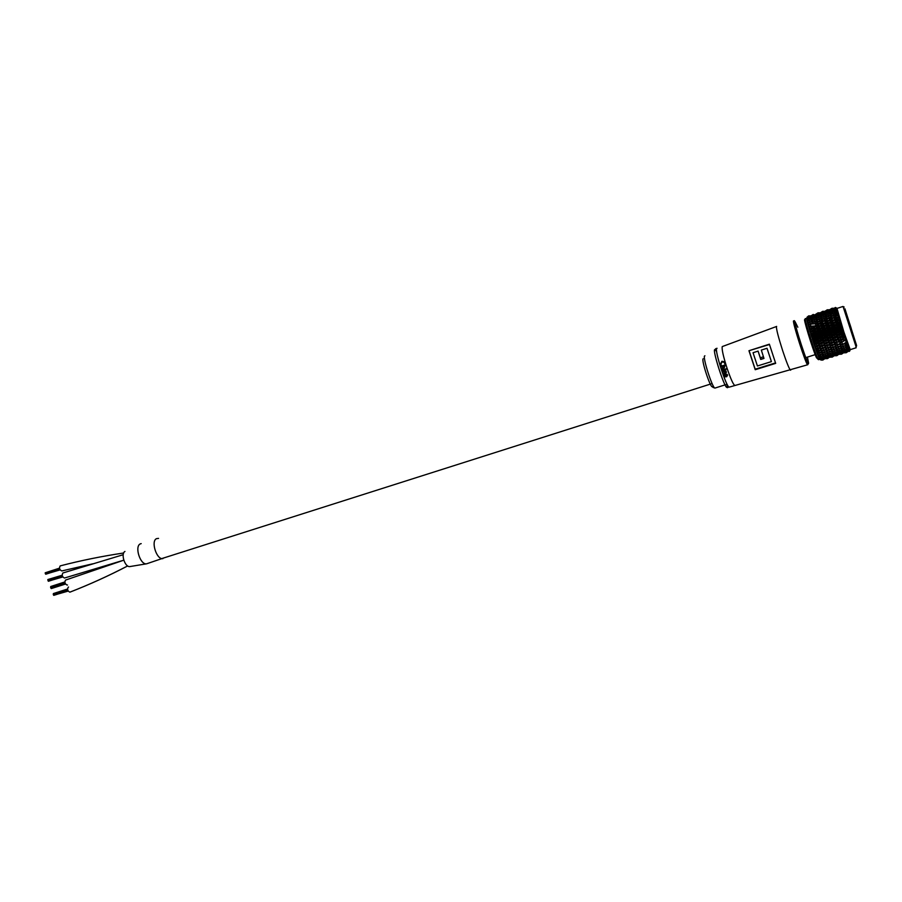 <?xml version="1.0" encoding="UTF-8"?>
<svg xmlns="http://www.w3.org/2000/svg" width="902" height="902" viewBox="0 0 902 902"><rect width="100%" height="100%" fill="white"/><g stroke="black" fill="none" stroke-linecap="round" stroke-linejoin="round"><path stroke-width="1.35" d="M67.492 584.992L67.176 585.094C64.933 584.011 64.38 582.342 65.542 580.076L65.88 579.975M64.775 577.934L64.504 578.024C62.215 576.897 61.674 575.217 62.892 572.984L63.14 572.905M127.678 565.949C108.759 575.803 89.58 584.507 70.142 592.073L69.86 592.163C67.594 591.047 67.064 589.367 68.259 587.134L68.541 587.044M164.75 557.639L146.688 563.784C140.103 565.272 134.161 545.609 140.633 543.759M130.068 566.569L129.685 566.603C124.814 567.121 120.597 553.614 124.95 551.449M62.103 570.853L61.821 570.943C59.532 569.827 58.991 568.159 60.175 565.915L60.457 565.825C80.74 560.548 101.813 556.263 123.687 552.994M162.924 558.62C156.644 560.063 150.578 541.008 156.565 538.629L158.549 538.393M129.685 566.603L146.688 563.784C140.295 565.261 134.251 546.296 140.351 543.883L141.197 543.613M53.274 594.102L67.526 589.074M53.646 595.264L53.229 594.114L67.582 589.558M68.191 591.092L53.714 595.241M53.432 593.55L67.515 589.017M50.704 587.349L64.967 582.793L50.659 587.371M50.602 587.067L64.831 582.004M65.282 583.65L50.952 588.228L50.625 587.371L64.899 582.489M50.76 586.514L64.831 581.948M62.599 576.57L48.268 581.192L47.862 580.042M62.824 576.953L48.347 581.159M62.17 575.239L47.84 579.546M62.666 576.694L48.494 581.249M59.915 569.489L45.596 574.134L45.179 572.995M60.141 569.884L45.664 574.112M59.972 569.613L45.81 574.213M748.953 350.72L755.222 369.707L775.675 363.371L769.372 344.192L748.953 350.72L769.462 344.519M767.016 348.273L771.402 361.623L757.421 365.987L753.046 352.716L758.086 351.115L760.736 359.436L763.971 358.421L761.322 350.089L767.016 348.273L771.402 361.623M758.086 351.115L760.814 359.255L763.926 358.274M749.19 351.025L755.188 369.189L775.506 362.92M720.867 364.25L721.318 365.242L720.867 364.25M724.937 362.987L724.238 361.781L721.927 361.262L724.272 361.736L725.095 364.149L724.971 362.942M720.991 366.246L725.715 364.724L725.907 365.333L725.682 364.769L720.991 366.246L721.149 366.9L723.066 366.28L724.171 366.832L721.679 368.422L721.848 369.065L723.731 368.467L724.757 366.855L723.855 366.032L725.873 365.378M725.377 368.963L725.546 369.594L725.355 369.008L722.164 370.023L725.355 369.008M722.716 371.523L726.065 370.97L722.716 371.523M723.449 373.631L725.253 373.056L723.449 373.631M726.911 374.195L727.621 375.108L726.55 374.454L726.64 376.1L724.723 374.68L725.851 374.86M724.723 374.68L724.159 375.886L724.982 376.63M724.599 376.856L726.696 376.72L727.587 375.153M726.584 376.111L725.828 374.905M724.712 375.886L725.558 375.356L726.099 376.281L724.712 375.886L726.076 376.247M722.682 371.568L722.885 372.154L725.693 371.737L725.231 373.101M723.415 373.676L723.629 374.251L725.49 373.665L726.482 372.109M722.164 370.023L722.367 370.621L725.546 369.594M726.29 368.636L726.133 369.335L726.809 368.907M723.472 367.892L721.656 368.467M724.734 366.888L724.362 366.325M720.833 364.295L722.085 361.939L723.934 362.254L725.095 364.149M721.904 361.319L720.303 364.34L721.318 365.242M847.249 316.591L848.816 321.473L847.26 316.591M849.707 323.638L851.262 328.497L849.707 323.638M852.266 332.128L853.844 336.998L852.277 332.116M818.283 359.526L816.4 357.609C812.634 349.514 801.867 313.907 805.136 320.368M806.58 318.35L805.463 318.722C803.355 315.824 813.987 350.438 817.573 358.128L818.588 359.627M844.948 308.8L856.573 345.94L844.948 308.8M856.077 346.796L843.066 306.545M850.18 349.66L849.391 348.071C846.256 340.167 835.331 305.35 836.943 308.439L842.942 306.477L844.171 307.063M845.264 309.814L856.562 345.432L845.264 309.814M809.692 328.734L811.473 328.396L811.123 326.535L809.026 326.423L808.767 327.381L809.714 327.189L809.432 329.67L815.69 325.735L816.321 326.197L811.484 328.384L812.195 330.797L810.424 331.203L810.165 332.116L807.459 322.566L807.662 323.378L809.804 322.149M820.64 323.491L815.735 325.712L819.952 323.13L820.707 323.446L820.719 325.318L825.668 323.198M825.037 320.774L820.053 323.063L824.27 320.56L825.104 320.729L825.048 322.634L830.009 320.435M810.424 331.203L809.816 330.944L810.436 329.636L811.766 329.038M829.434 318.113L824.417 320.469L828.634 318.034L829.513 318.068L829.445 319.973L834.339 317.729M813.48 334.383L812.183 330.808L816.953 328.824M821.384 325.949L820.617 325.385L816.321 326.197M810.954 334.687L812.048 334.924L811.372 336.018L810.954 334.698L812.961 333.334L811.214 333.796L810.954 334.676L810.571 333.447L843.922 332.15L850.225 349.638M811.214 333.796L810.176 332.139L812.567 331.677M817.855 331.474L817.133 330.56L812.725 331.632M822.196 328.599L821.339 327.798L817.099 328.768M826.514 325.735L825.601 325.07L821.451 325.949M812.048 336.469L811.777 337.303L811.383 336.04L812.048 336.469L818.655 334.315M825.747 323.187L825.758 324.968L829.919 322.352L830.956 322.893L830.855 324.652L835.861 322.724M814.371 337.179L813.773 335.95L817.934 333.142L813.581 334.371M828.16 331.282L823.041 332.894L823.12 331.35L822.128 330.335L817.922 331.474M827.359 328.441L826.367 327.55L822.263 328.587M815.273 340.009L814.619 338.588L812.623 339.941L812.217 338.69L845.614 337.269L841.431 339.276M812.916 339.175L811.777 337.303L813.773 335.95L813.503 334.428M831.644 325.543L830.652 324.776L826.604 325.723M819.625 337.089L818.757 335.769L814.461 337.179M823.943 334.157L822.94 332.962L818.791 334.259M813.796 341.881L813.48 342.568L813.074 341.328L813.796 341.881L820.459 339.941M832.512 328.305L831.441 327.325L827.438 328.441M815.295 340.054L816.344 343.809L821.372 342.692M820.538 339.896L819.614 338.43L823.785 335.612L824.913 336.987L824.744 338.194L829.975 336.92M823.943 334.202L823.887 335.544L828.002 332.793L829.22 334.056L829.006 335.352L834.249 333.999M833.403 331.124L832.264 329.952L828.318 331.226M814.675 344.519L814.337 345.139L813.931 343.933L814.675 344.519L816.333 343.809L817.189 346.3L822.274 345.353M825.758 339.783L824.642 338.261L820.606 339.896M817.979 348.082L817.167 346.3L815.171 347.597L814.337 345.139L816.333 343.809M815.532 347.067L814.777 346.447L817.032 345.545M826.66 342.489L825.499 340.855L821.519 342.647M825.758 339.817L825.601 340.787L829.716 338.081L831.046 339.637L830.719 340.539L836.064 339.524M835.229 336.75L833.978 335.273L830.133 336.874M816.366 349.48L815.983 349.908L815.6 348.826L816.366 349.48L817.99 348.657L818.824 350.495M818.001 348.116L822.15 346.03L822.996 348.262L828.307 347.541M827.54 345.083L826.345 343.358L822.41 345.297M831.847 342.298L830.573 340.64L826.739 342.489M819.625 352.705L818.757 350.844L816.75 352.039L815.983 349.908L818.757 350.54M817.167 351.701L816.389 351.058L817.291 350.731M818.847 350.528L822.94 348.307L823.74 350.371L829.096 349.762M832.704 344.812L831.396 343.087L827.608 345.071M837 342.072L835.669 340.392L831.937 342.298M820.358 354.678L819.478 352.806L817.449 353.956L816.75 352.039L819.546 352.75M817.9 353.719L817.122 353.077L818.08 352.896M824.778 352.231L823.695 350.393L819.715 352.705M828.374 347.541L832.185 345.376L833.595 347.135L833.076 347.383L838.533 346.774M837.834 344.508L836.481 342.771L832.794 344.812M818.576 355.489L817.798 354.869L818.576 355.489L819.783 354.757M821.012 356.38L820.222 354.723M825.465 354.069L824.405 352.299M829.885 351.69L828.634 349.897L824.856 352.22M834.26 349.243L832.918 347.473L829.231 349.717M819.986 356.47L818.655 357.023L818.091 355.625L820.933 356.414L821.575 357.778M819.163 356.989L818.396 356.391L819.444 356.504M826.074 355.625L825.161 354.125M830.528 353.392L829.366 351.769M834.936 351.092L833.595 349.345L829.953 351.69M839.311 348.713L837.935 346.977L834.35 349.232M820.155 357.868L819.129 358.117L818.655 357.023L821.508 357.812M819.67 358.184L818.915 357.632L820.008 357.88M822.703 360.011L821.53 357.812M826.593 356.865L825.837 355.67M831.08 354.802L830.099 353.449M835.523 352.648L834.361 351.16M839.942 350.427L838.634 348.803M820.087 359.064L819.343 358.579L820.346 358.895M827.01 357.79L826.435 356.91M831.531 355.884L830.753 354.847M836.03 353.9L835.06 352.705M840.484 351.836L839.379 350.495M820.527 359.537L822.353 359.639M831.892 356.64L831.328 355.918M836.425 354.824L835.692 353.945M840.923 352.93L840.033 351.893M820.617 359.83L822.624 360.033M821.147 360.067L822.849 360.067L824.811 358.703M832.14 357.045L828.419 356.809M841.262 353.685L840.619 352.964M829.423 357.237L832.332 357.079L834.091 355.783M843.415 352.851L841.6 354.159L841.126 353.719M841.6 354.159L838.725 354.317M811.09 315.847L808.564 315.903L806.997 317.403M820.335 312.825L818.013 312.814L815.577 314.392M825.104 311.348L822.68 311.337M822.748 311.314L824.879 311.325M807.11 317.763L808.485 316.117M806.929 317.763L807.245 316.963M808.609 316.636L808.97 318.789M829.626 309.769L827.247 309.792L824.845 311.348M807.38 318.451L806.647 318.902M807.019 318.462L808.53 316.67M813.401 315.508L813.469 316.658M827.292 309.972L824.281 312.419M807.921 319.443L806.929 320.368L806.704 319.297L808.688 317.572M807.222 319.488L807.425 318.395M818.204 314.471L818.227 315.847M808.666 320.729L807.527 320.819L807.245 321.732L806.929 320.368L808.947 318.801M807.527 320.819L807.685 319.59M818.497 315.689L818.542 317.425M813.954 317.955L814.111 319.793M827.562 311.415L827.585 312.802M814.393 319.635L814.574 321.597L819.309 319.094M808.778 327.392L810.819 326.141L810.47 324.224L808.44 324.303L808.181 325.284L810.379 324.235M808.44 324.303L808.519 322.882M809.895 322.149L810.255 324.066L814.991 321.586L815.115 323.547L819.974 321.135L824.27 320.56M809.026 326.423L809.071 324.923M839.469 333.841L838.274 332.443L834.44 333.954M838.556 331.023L837.417 329.771L833.527 331.124M810.571 333.424L811.214 332.229M817.02 328.779L816.378 328.08L810.165 332.116M807.448 322.544L808.057 321.101L807.459 322.566M817.787 354.847L818.802 354.836L817.449 353.956L817.798 354.869M840.382 346.605L815.6 348.815L816.468 348.364L815.171 347.597L815.6 348.826M842.209 341.847L813.92 343.91L814.709 343.166L813.48 342.568L813.931 343.933M841.363 339.321L841.036 339.964L846.403 339.637L813.063 341.317L813.807 340.437L812.623 339.941L813.074 341.328M836.988 308.428L843.922 332.139L839.638 333.841M839.57 333.887L839.367 334.935L843.325 334.044L843.697 332.534M843.325 334.044L844.588 334.665M844.655 334.687L840.551 336.615M838.657 331.068L838.51 332.286L842.423 331.282L842.603 329.591L838.725 331.023M842.423 331.282L843.731 332.037M837.755 328.227L837.654 329.613L841.532 328.486L842.818 329.839M811.777 337.325L814.303 337.235M812.206 338.656L812.916 337.675M840.484 336.66L840.213 337.506L844.204 336.728L844.554 335.161M844.204 336.728L845.433 337.19M845.061 339.299L845.399 337.698M845.873 341.7L845.952 339.783L842.288 341.802M842.919 344.147L841.577 342.41L837.947 344.496M814.337 345.162L815.6 345.827M843.009 344.181L846.628 343.91L846.707 341.993L843.077 344.136M846.628 343.91L847.688 343.854M847.745 343.842L843.821 346.244M843.877 346.21L847.316 345.872L847.654 344.316M847.316 345.872L848.32 345.635M844.317 348.116L842.975 346.402L839.435 348.702M844.892 347.811L847.925 347.574L848.015 345.77L844.475 348.093M847.925 347.574L848.579 347.281M844.892 349.683L843.697 348.195M845.772 349.153L848.444 348.973L848.805 347.563M848.444 348.973L849.086 348.544M845.377 350.946L844.396 349.739M846.516 350.202L848.872 350.066L849.256 348.747M848.872 350.066L849.481 349.48M845.76 351.881L845.005 350.991M847.147 350.923L849.188 350.822L849.605 349.615M849.188 350.822L849.785 350.089M847.666 351.318L849.402 351.239L849.853 350.156M849.402 351.239L849.977 350.348M846.2 352.705L842.727 352.637M819.14 358.128L821.981 358.895M819.343 358.568L820.47 358.94M848.072 351.374L849.504 351.306L850 350.371M819.907 359.492L821.113 360.067M836.368 307.977L835.399 307.672L836.628 308.473M834.158 308.292L835.41 307.481L836.785 308.157M831.982 308.676L834.181 308.27M836.695 308.461L835.489 308.202L836.774 309.07M836.842 309.127L835.692 309.082L837.011 310.051M833.335 311.799L837.214 310.209M836.007 310.277L837.36 311.325M837.428 311.382L836.425 311.788L838.003 313.062L836.943 313.58L838.33 314.719M806.636 318.891L807.279 317.515M836.943 313.58L833.301 315.418L833.121 313.558L837.654 313.095M838.409 314.787L833.685 315.52L828.848 317.91L833.922 315.463M833.301 315.418L837.53 313.129M828.848 317.91L828.791 315.993L833.053 315.553M833.843 315.508L833.865 317.369L838.206 314.978M837.541 315.632L838.95 316.782M824.417 320.469L824.315 318.575L828.634 318.034M834.497 317.718L834.519 319.533L838.229 317.91L838.68 317.042L834.564 317.673M838.229 317.91L839.638 319.049M824.067 318.564L838.837 317.087M820.053 323.063L819.895 321.18M835.139 320.097L830.19 320.39M835.229 320.131L835.229 321.879L838.984 320.368L839.367 319.308L835.297 320.086M838.984 320.368L840.382 321.484M814.675 321.608L839.536 319.398M815.735 325.712L815.543 323.829L819.952 323.13M836.019 322.713L835.996 324.37L839.785 322.984L840.123 321.732L836.086 322.668M839.785 322.984L841.183 324.043M841.25 324.1L836.932 325.385M807.921 324.337L840.303 321.867M811.191 326.49L815.69 325.735M836.864 325.43L836.808 326.964L840.641 325.701L841.115 324.461M840.641 325.701L842.017 326.682M841.532 328.486L841.746 326.919L837.823 328.181M809.444 329.692L810.436 329.636M854.318 339.22L854.544 340.155M828.228 331.226L827.168 330.143L823.12 331.35M809.816 330.933L843.066 329.501M832.557 328.351L832.467 329.828L837.586 328.238M827.371 328.486L827.314 330.042L832.445 328.351M822.196 328.644L822.218 330.279L827.281 328.486M817.02 328.813L817.178 330.527L822.128 328.644M816.378 328.08L811.935 328.982M837.654 328.181L836.571 327.122L832.636 328.305M809.105 328.553L842.22 326.828M816.254 326.242L816.423 328.046L821.316 325.994M809.714 327.189L811.033 326.547M831.7 325.588L831.644 327.2L836.706 325.442M826.536 325.78L826.514 327.46L831.576 325.588M821.384 325.994L821.44 327.742L826.446 325.78M836.774 325.385L835.759 324.528L831.768 325.543M808.474 326.344L841.386 324.213M825.758 324.968L830.765 322.939M825.736 323.153L820.707 323.446M829.919 322.352L825.826 323.142M835.928 322.679L834.993 322.037L830.956 322.893M815.07 323.581L810.537 324.19M810.255 324.066L814.844 321.631M830.122 320.435L830.122 322.228L835.072 320.142M830.077 320.39L825.104 320.729M809.624 322.262L807.933 322.431M814.529 321.631L809.962 322.104M819.974 321.135L814.991 321.586M814.574 321.597L819.377 319.06L819.467 321.011L824.315 318.575M810.007 322.104L814.314 319.68M809.41 320.323L809.748 322.183M808.057 321.101L809.331 320.334L809.038 318.778M834.406 317.684L829.513 318.068M813.841 319.939L809.489 320.278M818.858 319.24L814.461 319.624M824.383 318.541L819.444 319.049M828.205 314.212L823.864 316.579L823.864 318.519L828.724 316.038M818.881 317.256L818.96 319.184L823.763 316.625M814.63 319.612L818.813 317.267M810.075 320.244L813.875 317.989M833.516 315.497L838.544 314.911M812.961 318.541L809.117 318.744M818.069 317.696L814.021 317.944M818.96 319.184L823.244 316.895L818.948 317.222M828.791 315.993L823.921 316.568M828.318 314.189L828.329 316.083L833.121 313.558M823.391 314.922L823.402 316.816M819.287 317.2L823.312 314.933M814.72 317.91L818.418 315.734M813.615 316.591L813.739 318.079M810.165 318.699L813.548 316.602M812.274 317.403L808.846 317.515M817.268 316.422L813.694 316.557M822.32 315.508L818.565 315.677M827.438 314.64L823.458 314.888M833.189 313.524L828.397 314.155M832.805 311.855L832.896 313.682M833.2 313.524L836.425 311.788M828.6 314.144L832.659 311.878M827.912 312.656L827.901 314.381M823.988 314.854L827.799 312.667M823.041 313.535L823.041 315.091M819.399 315.655L822.962 313.546M814.833 316.523L818.137 314.505M810.289 317.481L813.322 315.542L813.288 314.798M811.732 316.568L808.688 316.625M816.637 315.429L813.469 315.497M821.587 314.37L818.272 314.46M826.604 313.377L823.109 313.501M831.667 312.442L827.98 312.622M836.943 311.573L832.884 311.821M832.445 310.468L832.445 312.002M828.712 312.588L832.287 310.491M824.112 313.468L827.495 311.449M822.793 312.464L822.782 313.659M819.546 314.437L822.714 312.487M818.024 313.592L818.035 314.572M815.002 315.474L817.956 313.028M810.492 316.591L813.221 314.809M811.349 316.038L808.643 315.88M816.163 314.753L813.356 314.764M821.023 313.535L818.103 313.558M825.95 312.385L822.872 312.43M830.922 311.314L827.675 311.393M835.951 310.311L832.512 310.435M833.459 310.412L835.692 309.082M832.185 309.397L832.174 310.57M828.859 311.37L832.027 309.431L832.027 308.676M827.405 310.525L827.382 311.517M822.669 311.731L822.647 312.532M819.749 313.558L822.59 311.754M815.25 314.764L817.9 313.039M810.785 316.05L813.221 314.426M820.617 313.017L818.035 312.994M825.454 311.709L822.737 311.697M830.347 310.48L827.484 310.491M835.286 309.318L832.253 309.363M833.617 309.363L835.489 308.202M829.051 310.491L831.881 308.709M824.518 311.72L827.213 309.995M820.031 313.017L822.579 311.37M829.919 309.961L827.405 309.938M834.79 308.642L832.106 308.642M833.843 308.653L835.399 307.672M829.321 309.961L831.847 308.337M834.418 308.292L832.072 308.27M824.575 358.714L827.438 358.613M824.924 358.466L822.782 359.988M829.524 357.158L827.585 358.568M832.275 357.091L834.215 355.535M833.854 355.794L836.819 355.659M828.972 357.192L832.061 357.068M824.056 358.5L827.247 358.387M824.935 357.891L822.523 359.582M829.592 356.752L827.382 358.342M838.837 354.238L836.977 355.613M843.201 352.862L846.121 352.727M838.296 354.26L841.408 354.125M833.369 355.58L836.639 355.433M823.425 357.947L826.931 357.812M824.856 356.966L822.139 358.838M829.558 355.997L827.078 357.767M834.249 354.948L831.96 356.617M838.916 353.81L836.797 355.388M843.573 352.592L841.6 354.058M848.196 351.295L846.347 352.659M837.766 353.877L841.183 353.708M832.76 355.027L836.346 354.858M827.743 356.098L831.464 355.918M822.669 357.091L826.514 356.899M824.71 355.726L821.666 357.767M829.445 354.914L826.66 356.854M834.181 354.024L831.599 355.873M838.905 353.043L836.504 354.802M843.618 351.994L841.374 353.652M848.297 350.867L846.189 352.423M842.152 352.084L845.693 351.904M837.112 353.156L840.844 352.964M832.039 354.148L835.951 353.934M826.942 355.072L831.013 354.836M821.778 355.918L826.006 355.659M824.507 354.17L821.102 356.369M829.265 353.505L826.142 355.613M834.034 352.772L831.148 354.79M838.815 351.949L836.109 353.888M843.573 351.058L841.036 352.907M848.308 350.089L845.918 351.836M818.802 354.836L820.279 354.723M841.453 351.194L845.309 350.979M836.346 352.118L840.405 351.87M831.193 352.975L835.455 352.693M826.006 353.753L830.449 353.437M820.752 354.475L825.398 354.114M824.293 352.31L820.448 354.666M829.051 351.791L825.544 354.058M833.831 351.205L830.595 353.392M838.646 350.54L835.613 352.637M843.449 349.796L840.596 351.814M848.241 348.984L845.535 350.912M817.122 353.054L821.35 352.592M840.63 350.01L844.824 349.717M835.444 350.788L839.863 350.461M830.212 351.509L834.869 351.126M824.924 352.175L829.817 351.735M819.647 352.738L824.71 352.265M838.443 348.815L835.015 351.081M843.28 348.228L840.055 350.404M848.399 347.36L845.05 349.66M816.378 351.036L830.843 349.615M839.683 348.533L844.249 348.149M834.406 349.198L839.243 348.747M829.163 349.75L834.192 349.288M818.779 350.833L823.954 350.179M822.94 348.307L818.915 350.495M829.163 349.717L827.923 347.913L824.09 350.123M816.468 348.364L817.911 348.127M838.657 346.763L843.584 346.3M828.025 347.856L833.448 347.18M822.996 348.262L827.157 345.725L823.278 347.811M818.001 348.646L823.131 347.856M822.15 346.03L818.069 348.071M828.386 347.507L827.157 345.725M832.185 345.376L828.453 347.495M838.601 346.729L837.236 344.981L833.595 347.135M843.652 346.255L842.31 344.519L838.725 346.718M814.777 346.424L847.846 343.842M837.879 344.541L842.851 344.192M832.715 344.857L837.766 344.541M827.54 345.116L832.636 344.857M822.342 345.342L822.196 345.996L827.472 345.128M822.342 345.308L821.327 343.594L817.189 345.489M814.709 343.166L816.118 342.839M837.056 342.106L842.051 341.847M831.869 342.343L831.543 342.985L836.932 342.117M826.66 342.534L826.446 343.29L831.779 342.343M821.451 342.692L821.372 343.561L826.593 342.534M821.451 342.647L820.47 341.046L816.287 342.783M842.118 341.813L840.799 340.11L837.124 342.061M813.807 340.437L815.205 340.054M830.719 340.539L834.835 337.878L835.872 340.268L841.205 339.332M825.601 340.787L830.889 339.682M820.538 339.941L820.516 341.012L825.691 339.828M819.625 337.134L819.659 338.397L815.374 339.998M829.716 338.081L825.826 339.772M834.835 337.878L831.046 339.637M841.273 339.287L839.976 337.652L836.244 339.468M835.275 336.796L835.038 337.754L840.314 336.66M824.744 338.194L828.859 335.454L830.054 336.874L829.874 337.979L835.162 336.807M813.48 342.58L819.614 338.43L824.778 337.032M814.393 337.235L814.63 338.588L819.546 337.134M823.785 335.612L819.692 337.077M828.859 335.454L824.913 336.987M840.382 336.615L839.131 335.093L835.353 336.75M811.372 336.029L844.779 334.755M812.048 334.924L813.412 334.428M834.361 333.999L834.181 335.138L839.401 333.898M823.887 335.544L829.062 334.112M818.723 334.304L818.813 335.747L823.864 334.202M818.723 334.259L817.934 333.142M828.002 332.793L824.011 334.157M834.316 333.954L833.121 332.624L829.22 334.056M833.459 331.169L833.324 332.488L838.488 331.068M828.25 331.282L828.16 332.691L833.335 331.169M817.855 331.519L817.979 333.109L822.985 331.395M817.133 330.56L812.973 333.323L817.776 331.519M828.329 316.083L832.58 313.851M823.864 318.519L828.115 316.196M819.467 321.011L823.706 318.609M815.115 323.547L819.366 321.067M808.181 325.284L810.233 324.077M844.757 343.121L846.707 341.993M841.825 342.275L845.952 339.783M837.439 344.857L841.577 342.41M835.726 345.861L837.236 344.981M841.036 339.964L845.151 337.393M836.684 342.647L840.799 340.11M832.332 345.286L836.481 342.771M823.74 350.371L827.923 347.913M821.891 351.43L823.695 350.393M840.213 337.506L844.317 334.879M835.872 340.268L839.976 337.652M831.543 342.985L835.669 340.392M827.247 345.658L831.396 343.087M816.75 352.039L818.757 350.844M839.367 334.935L843.46 332.263M835.038 337.754L839.131 335.093M826.446 343.29L830.573 340.64M822.196 345.996L826.345 343.358M815.983 349.92L817.99 348.657M838.51 332.286L842.603 329.591M834.181 335.138L838.274 332.443M829.874 337.979L833.978 335.273M821.372 343.561L825.499 340.855M817.189 346.3L821.327 343.594M815.171 347.597L817.167 346.3M833.324 332.488L837.417 329.771M829.006 335.352L833.121 332.624M820.516 341.012L824.642 338.261M816.344 343.809L820.47 341.046M837.654 329.613L841.746 326.919M828.16 332.691L832.264 329.952M836.808 326.964L840.912 324.292M832.467 329.828L836.571 327.122M823.041 332.894L827.168 330.143M818.813 335.747L822.94 332.962M812.623 339.953L818.757 335.769M835.996 324.37L840.123 321.732M831.644 327.2L835.759 324.528M827.314 330.042L831.441 327.325M817.979 333.109L822.128 330.335M835.229 321.879L839.367 319.308M830.855 324.652L834.993 322.037M826.514 327.46L830.652 324.776M822.218 330.279L826.367 327.55M834.519 319.533L838.68 317.042M830.122 322.228L834.271 319.68M821.44 327.742L825.601 325.07M817.178 330.527L821.339 327.798M833.865 317.369L838.071 314.967M829.445 319.973L833.628 317.515M825.048 322.634L829.242 320.097M820.719 325.318L824.902 322.724M816.423 328.046L820.617 325.385M62.892 572.984L123.213 554.719M760.318 357.778L763.43 356.797M776.408 326.524L722.254 346.582C721.645 349.051 723.257 356.313 727.102 368.377C730.552 378.457 733.067 384.128 734.679 385.402L735.062 385.278M776.645 326.411L776.43 326.479C776.25 329.072 778.347 337.168 782.699 350.777C786.499 362.153 789.081 368.625 790.434 370.192L790.704 370.113M704.924 355.805L704.62 355.907C702.478 357.203 712.354 388.04 714.936 388.085L715.286 387.984M797.83 327.234L795.034 321.608C793.816 323.006 808.406 367.678 808.62 363.224L807.425 357.124M807.831 364.679L807.606 364.78C805.802 364.205 792.26 321.969 793.534 320.887L793.726 320.841M717.056 348.285L716.729 348.386C714.35 349.807 726.257 387.026 729.143 387.15L729.538 387.026M793.771 320.83L794.493 320.965C793.929 318.305 797.142 333.221 802.994 349.953C809.071 366.708 808.192 363.562 807.606 364.78L729.143 387.15C728.218 386.124 726.572 390.431 727.192 384.444C728.433 401.694 707.664 337.01 716.695 351.803M712.4 386.518C711.001 389.754 701.136 360.191 703.143 358.748M854.419 338.769L846.674 314.809L854.419 338.769M851.691 331.158L851.928 331.891M64.504 578.024L123.788 560.187L65.846 579.975M127.656 565.937C108.747 575.792 89.478 584.53 69.86 592.163M61.821 570.943L92.635 563.84M161.808 558.575L711.227 383.835M53.342 594.407L67.65 589.852L53.308 594.407M53.827 595.331L68.033 590.833L53.861 595.331M53.624 595.264L67.966 590.709M51.143 588.296L65.35 583.763L51.177 588.296M51.256 588.589L65.508 584.034M48.156 580.899L62.475 576.288M48.054 580.617L62.362 576.006M47.941 580.336L62.272 575.713M45.472 573.852L59.78 569.207M45.359 573.571L59.667 568.925M45.258 573.289L59.588 568.632M45.235 572.781L59.487 568.159M716.684 351.724C715.015 349.593 715.015 348.51 716.684 348.465M712.896 387.341L714.936 388.085L725.941 384.602M846.268 314.448L854.171 339.096M836.774 308.236L836.064 307.898M819.726 359.267L818.418 359.684M856.19 347.755L850.09 349.683M856.573 345.94L855.897 347.101M818.103 352.896L817.359 353.032M826.83 350.055L827.608 349.908M836.312 347.067L837.135 346.909M845.851 344.057L846.685 343.91M804.55 358.015L815.194 354.644"/></g></svg>
